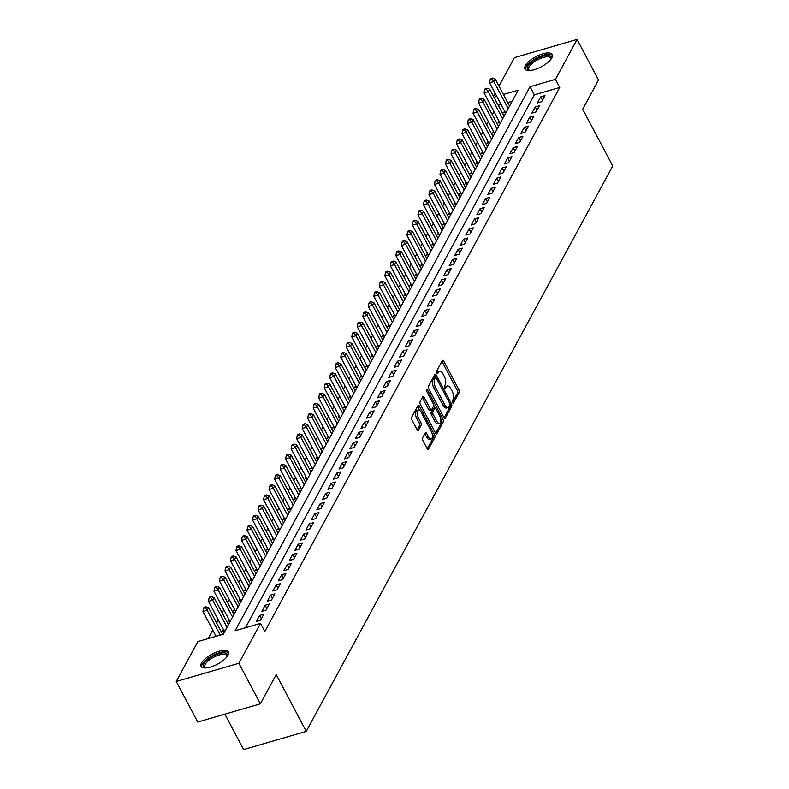 <?xml version="1.0" encoding="UTF-8"?>
<svg xmlns="http://www.w3.org/2000/svg" width="789" height="789" viewBox="0 0 789 789"><rect width="100%" height="100%" fill="white"/><g stroke="black" fill="none" stroke-linecap="round" stroke-linejoin="round"><path stroke-width="1.18" d="M452.541 402.617A1.361 0.611 73.8 0 0 453.3 403.218A1.361 0.611 73.8 0 0 453.507 403.031L459.257 392.419A1.943 0.878 73.8 0 0 458.961 389.835L443.783 361.175A1.943 0.878 73.8 0 0 442.708 360.317A1.943 0.878 73.8 0 0 442.402 360.583L436.652 371.185A1.361 0.611 73.8 0 0 436.859 373A1.361 0.611 73.8 0 0 437.619 373.611A1.361 0.611 73.8 0 0 437.836 373.414L438.576 372.043A6.204 2.811 73.8 0 1 439.542 371.175A6.204 2.811 73.8 0 1 443.004 373.947L444.266 376.333A6.204 2.811 73.8 0 1 445.233 384.618L444.493 385.999A1.361 0.611 73.8 0 0 444.7 387.803A1.361 0.611 73.8 0 0 445.46 388.415A1.361 0.611 73.8 0 0 445.667 388.227L446.416 386.847A6.204 2.811 73.8 0 1 447.383 385.979A6.204 2.811 73.8 0 1 450.844 388.75L452.107 391.137A6.204 2.811 73.8 0 1 453.073 399.431L452.334 400.802A1.361 0.611 73.8 0 0 452.541 402.617M201.53 662.997A15.415 5.72 152.1 0 1 215.575 652.454A15.415 5.72 152.1 0 1 228.356 651.951A15.415 5.72 152.1 0 1 227.932 655.324A15.415 5.72 152.1 0 1 213.898 665.877A15.415 5.72 152.1 0 1 201.106 666.38A15.415 5.72 152.1 0 1 201.53 662.997M525.395 65.595A15.415 5.72 152.1 0 1 539.429 55.052A15.415 5.72 152.1 0 1 552.211 54.549A15.415 5.72 152.1 0 1 551.797 57.932A15.415 5.72 152.1 0 1 537.753 68.475A15.415 5.72 152.1 0 1 524.971 68.978A15.415 5.72 152.1 0 1 525.395 65.595M422.559 437.944A1.943 0.878 73.8 0 0 422.855 440.528L427.115 448.576A1.943 0.878 73.8 0 0 428.2 449.434A1.943 0.878 73.8 0 0 428.496 449.168L434.887 437.392A1.943 0.878 73.8 0 0 434.581 434.798L419.413 406.148A1.943 0.878 73.8 0 0 418.328 405.28A1.943 0.878 73.8 0 0 418.022 405.546L411.641 417.322A1.943 0.878 73.8 0 0 411.947 419.916L417.085 429.63A1.943 0.878 73.8 0 0 418.17 430.488A1.943 0.878 73.8 0 0 418.466 430.222L421.198 425.182A1.943 0.878 73.8 0 0 420.902 422.588L418.348 417.776A5.188 2.347 73.8 0 1 418.348 410.122A5.188 2.347 73.8 0 1 421.247 412.44L431.228 431.297A5.188 2.347 73.8 0 1 431.228 438.95A5.188 2.347 73.8 0 1 428.338 436.642L426.671 433.496A1.943 0.878 73.8 0 0 425.587 432.628A1.943 0.878 73.8 0 0 425.291 432.905L422.559 437.944M498.993 86.139L514.448 57.636L577.075 39.45L598.535 79.995L582.686 109.227L612.747 165.996L306.25 731.364L276.199 674.595L260.35 703.827L238.88 663.283L176.253 681.479L197.891 641.565L223.277 634.188L518.195 90.173L503.412 94.473M577.075 39.45L555.436 79.364L530.05 86.741L235.132 630.746L260.518 623.369L238.88 663.283M260.518 623.369L264.808 631.486L559.726 87.471L555.436 79.364M443.941 417.529A1.943 0.878 73.8 0 0 445.026 418.397A1.943 0.878 73.8 0 0 445.321 418.121L451.712 406.345A1.943 0.878 73.8 0 0 451.407 403.761L436.238 375.1A1.943 0.878 73.8 0 0 435.153 374.233A1.943 0.878 73.8 0 0 434.857 374.509L428.466 386.285A1.943 0.878 73.8 0 0 428.772 388.878L443.941 417.529M443.3 421.868L436.909 433.644A1.943 0.878 73.8 0 1 436.613 433.92A1.943 0.878 73.8 0 1 435.528 433.053L420.359 404.392A1.943 0.878 73.8 0 1 420.054 401.808L422.786 396.768A1.943 0.878 73.8 0 1 423.091 396.492A1.943 0.878 73.8 0 1 424.176 397.36L430.321 408.978A1.943 0.878 73.8 0 0 431.405 409.846A1.943 0.878 73.8 0 0 431.711 409.57L433.526 406.227A1.943 0.878 73.8 0 0 433.22 403.643L426.81 391.541A1.361 0.611 73.8 0 1 426.81 389.539A1.361 0.611 73.8 0 1 427.569 390.141L442.994 419.275A1.943 0.878 73.8 0 1 443.3 421.868L441.603 422.362L435.676 433.299M223.415 629.583L222.449 631.368L225.25 630.549L224.106 630.884L208.474 601.366L209.036 598.121L210.732 597.638L211.284 596.622L209.588 597.105L209.036 598.121M228.928 619.414L227.962 621.199L229.609 620.716A1.972 0.897 -106.2 0 1 229.619 620.716L213.987 591.198L214.549 587.953L216.245 587.47L216.797 586.454L215.101 586.937L214.549 587.953M234.441 609.246L233.475 611.031L235.122 610.548A1.972 0.897 -106.2 0 1 235.132 610.548L219.5 581.029L220.062 577.785L221.758 577.301L222.311 576.276L220.614 576.769L220.062 577.785M239.955 599.078L238.988 600.863L241.789 600.044L240.635 600.38L225.013 570.861L225.575 567.616L227.271 567.133L227.824 566.107L226.127 566.601L225.575 567.616M245.468 588.91L244.501 590.695L247.302 589.876L246.148 590.211L230.526 560.693L231.088 557.448L232.785 556.965L233.337 555.939L231.641 556.432L231.088 557.448M250.981 578.741L250.014 580.526L252.815 579.708L251.661 580.043L236.039 550.525L236.601 547.28L238.298 546.797L238.85 545.771L237.154 546.264L236.601 547.28M256.494 568.573L255.528 570.358L258.328 569.54L257.175 569.875L241.552 540.357L242.115 537.112L243.811 536.628L244.353 535.603L242.667 536.096L242.115 537.112M261.997 558.405L261.041 560.19L263.842 559.371L262.688 559.707L247.056 530.188L247.628 526.944L249.324 526.45L249.866 525.435L248.18 525.928L247.628 526.944M267.51 548.237L266.554 550.022L269.355 549.203L268.201 549.538L252.569 520.02L253.141 516.775L254.827 516.282L255.38 515.266L253.693 515.759L253.141 516.775M273.024 538.068L272.057 539.854L274.868 539.035L273.714 539.37L258.082 509.852L258.654 506.607L260.34 506.114L260.893 505.098L259.206 505.591L258.654 506.607M278.537 527.9L277.57 529.675L280.381 528.867L279.227 529.202L263.595 499.684L264.167 496.439L265.854 495.946L266.406 494.93L264.719 495.423L264.167 496.439M284.05 517.732L283.083 519.507L285.894 518.698L284.74 519.034L269.108 489.515L269.68 486.271L271.367 485.777L271.919 484.762L270.233 485.255L269.68 486.271M289.563 507.564L288.596 509.339L291.407 508.53L290.253 508.866L274.621 479.347L275.193 476.102L276.88 475.609L277.432 474.593L275.736 475.086L275.193 476.102M295.076 497.395L294.11 499.171L296.911 498.362L295.767 498.697L280.134 469.179L280.706 465.934L282.393 465.441L282.945 464.425L281.249 464.918L280.706 465.934M300.589 487.227L299.623 489.002L302.424 488.194L301.28 488.529L285.648 459.011L286.21 455.766L287.906 455.273L288.458 454.257L286.762 454.75L286.21 455.766M306.102 477.059L305.136 478.834L306.793 478.351A1.972 0.897 -106.2 0 1 306.793 478.361M311.616 466.891L310.649 468.666L312.296 468.183A1.972 0.897 -106.2 0 1 312.306 468.193L296.674 438.674L297.236 435.429L298.932 434.936L299.485 433.92L297.788 434.414L297.236 435.429M317.129 456.723L316.162 458.498L317.809 458.014A1.972 0.897 -106.2 0 1 317.819 458.024L302.187 428.506L302.749 425.261L304.446 424.768L304.998 423.752L303.301 424.245L302.749 425.261M322.642 446.554L321.675 448.33L323.322 447.846A1.972 0.897 -106.2 0 1 323.322 447.856L307.7 418.338L308.262 415.093L309.959 414.6L310.511 413.584L308.815 414.077L308.262 415.093M328.155 436.386L327.188 438.161L328.835 437.678A1.972 0.897 -106.2 0 1 328.835 437.688L313.213 408.169L313.775 404.925L315.472 404.432L316.024 403.416L314.328 403.909L313.775 404.925M333.668 426.218L332.702 427.993L334.349 427.51A1.972 0.897 -106.2 0 1 334.349 427.52M339.181 416.05L338.215 417.825L341.016 417.016M344.685 405.881L343.728 407.657L345.375 407.173A1.972 0.897 -106.2 0 1 345.375 407.183L329.743 377.655L330.315 374.42L332.011 373.927L332.554 372.911L330.867 373.404L330.315 374.42M350.198 395.713L349.241 397.488L350.888 397.005A1.972 0.897 -106.2 0 1 350.888 397.015L335.256 367.487L335.828 364.252L337.514 363.759L338.067 362.743L336.38 363.236L335.828 364.252M355.711 385.545L354.744 387.32L357.555 386.511L356.401 386.837L340.769 357.318L341.341 354.083L343.028 353.59L343.58 352.575L341.893 353.068L341.341 354.083M361.224 375.377L360.257 377.152L363.068 376.343L361.914 376.669L346.282 347.15L346.854 343.915L348.541 343.422L349.093 342.406L347.407 342.899L346.854 343.915M366.737 365.208L365.771 366.984L368.581 366.175M372.25 355.04L371.284 356.815L374.094 356.007L372.941 356.332L357.309 326.814L357.881 323.579L359.567 323.086L360.119 322.07L358.423 322.563L357.881 323.579M377.763 344.872L376.797 346.647L379.598 345.838L378.454 346.164L362.822 316.645L363.394 313.411L365.08 312.917L365.632 311.902L363.936 312.395L363.394 313.411M383.276 334.704L382.31 336.479L385.111 335.66L383.967 335.996L368.335 306.477L368.897 303.242L370.593 302.749L371.146 301.733L369.449 302.226L368.897 303.242M388.79 324.535L387.823 326.311L390.624 325.492M394.303 314.367L393.336 316.142L396.137 315.324L394.993 315.659L379.361 286.141L379.923 282.906L381.62 282.413L382.172 281.397L380.476 281.89L379.923 282.906M399.816 304.199L398.849 305.974L400.496 305.491A1.972 0.897 -106.2 0 1 400.506 305.491L384.874 275.972L385.436 272.738L387.133 272.244L387.685 271.229L385.989 271.722L385.436 272.738M405.329 294.031L404.363 295.806L407.163 294.987L406.01 295.323L390.387 265.804L390.949 262.569L392.646 262.076L393.198 261.06L391.502 261.553L390.949 262.569M410.842 283.862L409.876 285.638L412.677 284.819L411.523 285.154L395.9 255.636L396.463 252.401L398.159 251.908L398.711 250.892L397.015 251.385L396.463 252.401M416.355 273.684L415.389 275.469L418.19 274.651L417.036 274.986L401.414 245.468L401.976 242.233L403.672 241.74L404.224 240.724L402.528 241.217L401.976 242.233M421.868 263.516L420.902 265.301L423.703 264.483L422.549 264.818L406.927 235.3L407.489 232.065L409.185 231.572L409.728 230.556L408.041 231.049L407.489 232.065M427.372 253.348L426.415 255.133L429.216 254.314L428.062 254.65L412.43 225.131L413.002 221.896L414.698 221.403L415.241 220.387L413.554 220.881L413.002 221.896M432.885 243.18L431.928 244.965L434.729 244.146L433.575 244.482L417.943 214.963L418.515 211.728L420.202 211.235L420.754 210.219L419.067 210.712L418.515 211.728M438.398 233.011L437.441 234.797L440.242 233.978L439.088 234.313L423.456 204.795L424.028 201.56L425.715 201.067L426.267 200.051L424.581 200.544L424.028 201.56M443.911 222.843L442.945 224.628L445.755 223.81L444.601 224.145L428.969 194.627L429.541 191.392L431.228 190.899L431.78 189.883L430.094 190.366L429.541 191.392M449.424 212.675L448.458 214.46L451.269 213.641L450.115 213.977L434.483 184.458L435.055 181.223L436.741 180.73L437.293 179.714L435.607 180.198L435.055 181.223M454.937 202.507L453.971 204.292L456.782 203.473L455.628 203.809L439.996 174.29L440.568 171.055L442.254 170.562L442.807 169.546L441.11 170.029L440.568 171.055M460.451 192.338L459.484 194.124L462.295 193.305L461.141 193.64L445.509 164.122L446.081 160.887L447.767 160.394L448.32 159.378L446.623 159.861L446.081 160.887M465.964 182.17L464.997 183.955L467.798 183.137M471.477 172.002L470.51 173.787L473.311 172.969L472.167 173.304L456.535 143.785L457.097 140.541L458.794 140.057L459.346 139.042L457.65 139.525L457.097 140.541M476.99 161.834L476.023 163.619L478.824 162.8L477.68 163.136L462.048 133.617L462.61 130.372L464.307 129.889L464.859 128.873L463.163 129.357L462.61 130.372M482.503 151.666L481.537 153.451L483.184 152.967A1.972 0.897 -106.2 0 1 483.193 152.967M488.016 141.497L487.05 143.282L489.851 142.464L488.697 142.799L473.075 113.281L473.637 110.036L475.333 109.553L475.885 108.527L474.189 109.02L473.637 110.036M493.529 131.329L492.563 133.114L495.364 132.296L494.21 132.631L478.588 103.112L479.15 99.868L480.846 99.384L481.398 98.359L479.702 98.852L479.15 99.868M499.042 121.161L498.076 122.946L500.877 122.127L499.723 122.463L484.101 92.944L484.663 89.699L486.359 89.216L486.912 88.19L485.215 88.684L484.663 89.699M541.668 101.712L544.972 95.607L540.741 96.84L537.437 102.945L541.668 101.712M536.155 111.88L539.459 105.775L535.228 107.008L531.924 113.113L536.155 111.88M530.642 122.048L533.956 115.944L529.715 117.176L526.411 123.281L530.642 122.048M525.129 132.217L528.443 126.112L524.212 127.345L520.898 133.449L525.129 132.217M519.616 142.385L522.929 136.28L518.698 137.513L515.385 143.618L519.616 142.385M514.103 152.553L517.416 146.448L513.185 147.681L509.872 153.786L514.103 152.553M508.589 162.721L511.903 156.617L507.672 157.849L504.358 163.954L508.589 162.721M503.076 172.89L506.39 166.785L502.159 168.018L498.845 174.122L503.076 172.89M497.573 183.058L500.877 176.963L496.646 178.186L493.342 184.291L497.573 183.058M492.06 193.226L495.364 187.131L491.133 188.354L487.829 194.459L492.06 193.226M486.547 203.394L489.851 197.299L485.62 198.522L482.316 204.627L486.547 203.394M481.034 213.563L484.338 207.468L480.106 208.69L476.803 214.795L481.034 213.563M475.52 223.731L478.824 217.636L474.593 218.859L471.289 224.964L475.52 223.731M470.007 233.899L473.311 227.804L469.08 229.027L465.776 235.132L470.007 233.899M464.494 244.067L467.798 237.972L463.567 239.195L460.263 245.3L464.494 244.067M458.981 254.236L462.285 248.14L458.054 249.363L454.75 255.468L458.981 254.236M453.468 264.404L456.772 258.309L452.541 259.532L449.237 265.637L453.468 264.404M447.955 274.572L451.269 268.477L447.028 269.7L443.724 275.805L447.955 274.572M442.442 284.74L445.755 278.645L441.524 279.868L438.211 285.973L442.442 284.74M436.928 294.908L440.242 288.813L436.011 290.036L432.697 296.141L436.928 294.908M431.415 305.077L434.729 298.982L430.498 300.205L427.184 306.31L431.415 305.077M425.902 315.245L429.216 309.15L424.985 310.373L421.671 316.478L425.902 315.245M420.389 325.413L423.703 319.318L419.472 320.541L416.158 326.646L420.389 325.413M414.886 335.581L418.19 329.486L413.959 330.709L410.655 336.814L414.886 335.581M409.373 345.75L412.677 339.655L408.446 340.887L405.142 346.982L409.373 345.75M403.86 355.928L407.163 349.823L402.932 351.056L399.628 357.151L403.86 355.928M398.346 366.096L401.65 359.991L397.419 361.224L394.115 367.319L398.346 366.096M392.833 376.264L396.137 370.159L391.906 371.392L388.602 377.487L392.833 376.264M387.32 386.432L390.624 380.328L386.393 381.56L383.089 387.655L387.32 386.432M381.807 396.601L385.111 390.496L380.88 391.729L377.576 397.824L381.807 396.601M376.294 406.769L379.598 400.664L375.367 401.897L372.063 407.992L376.294 406.769M370.781 416.937L374.085 410.832L369.854 412.065L366.55 418.16L370.781 416.937M365.268 427.105L368.581 421.001L364.34 422.233L361.037 428.328L365.268 427.105M359.754 437.274L363.068 431.169L358.837 432.402L355.523 438.497L359.754 437.274M354.241 447.442L357.555 441.337L353.324 442.57L350.01 448.665L354.241 447.442M348.728 457.61L352.042 451.505L347.811 452.738L344.497 458.833L348.728 457.61M343.215 467.778L346.529 461.673L342.298 462.906L338.984 469.001L343.215 467.778M337.702 477.947L341.016 471.842L336.785 473.075L333.471 479.17L337.702 477.947M332.199 488.115L335.503 482.01L331.272 483.243L327.968 489.338L332.199 488.115M326.685 498.283L329.989 492.178L325.758 493.411L322.454 499.506L326.685 498.283M321.172 508.451L324.476 502.346L320.245 503.579L316.941 509.674L321.172 508.451M315.659 518.62L318.963 512.515L314.732 513.747L311.428 519.843L315.659 518.62M310.146 528.788L313.45 522.683L309.219 523.916L305.915 530.021L310.146 528.788M304.633 538.956L307.937 532.851L303.706 534.084L300.402 540.189L304.633 538.956M299.12 549.124L302.424 543.019L298.193 544.252L294.889 550.357L299.12 549.124M293.607 559.293L296.911 553.188L292.68 554.42L289.376 560.525L293.607 559.293M288.093 569.461L291.397 563.356L287.166 564.589L283.862 570.694L288.093 569.461M282.58 579.629L285.894 573.524L281.653 574.757L278.349 580.862L282.58 579.629M277.067 589.797L280.381 583.692L276.15 584.925L272.836 591.03L277.067 589.797M271.554 599.965L274.868 593.861L270.637 595.093L267.323 601.198L271.554 599.965M266.041 610.134L269.355 604.029L265.124 605.262L261.81 611.367L266.041 610.134M260.528 620.302L263.842 614.197L259.611 615.43L256.297 621.535L260.528 620.302M559.726 87.471L534.34 94.848L245.438 627.748M493.934 111.515L492.267 114.583M488.421 121.684L486.754 124.751M482.907 131.852L481.241 134.919M477.394 142.02L475.728 145.087M471.881 152.188L470.214 155.255M466.368 162.356L464.701 165.424M460.855 172.525L459.188 175.592M455.342 182.693L453.675 185.76M449.829 192.861L448.162 195.928M444.315 203.029L442.649 206.097M438.802 213.198L437.145 216.265M433.289 223.366L431.632 226.433M427.776 233.534L426.119 236.611M422.263 243.702L420.606 246.779M416.76 253.871L415.093 256.948M411.247 264.039L409.58 267.116M405.733 274.207L404.067 277.284M400.22 284.375L398.553 287.452M394.707 294.544L393.04 297.621M389.194 304.712L387.527 307.789M383.681 314.88L382.014 317.957M378.168 325.048L376.501 328.125M372.655 335.217L370.988 338.294M367.141 345.385L365.475 348.462M361.628 355.553L359.962 358.63M356.115 365.721L354.458 368.798M350.602 375.889L348.945 378.967M345.089 386.068L343.432 389.135M339.576 396.236L337.919 399.303M334.072 406.404L332.406 409.471M328.559 416.572L326.893 419.64M323.046 426.741L321.379 429.808M317.533 436.909L315.866 439.976M312.02 447.077L310.353 450.144M306.507 457.245L304.84 460.312M300.994 467.413L299.327 470.481M295.481 477.582L293.814 480.649M289.967 487.75L288.301 490.817M284.454 497.918L282.787 500.985M278.941 508.086L277.274 511.154M273.428 518.255L271.771 521.322M267.915 528.423L266.258 531.49M262.402 538.591L260.745 541.658M256.889 548.759L255.232 551.827M251.385 558.928L249.718 561.995M245.872 569.096L244.205 572.163M240.359 579.264L238.692 582.331M234.846 589.432L233.179 592.5M229.333 599.601L227.666 602.668M223.82 609.769L222.153 612.836M218.306 619.937L216.64 623.004M212.793 630.105L208.207 638.567M512.179 101.278L507.702 102.58M501.114 104.493L498.263 105.322M504.556 110.993L503.589 112.778L506.39 111.959L505.236 112.294L489.614 82.776L490.176 79.531L491.872 79.048L492.415 78.022L490.728 78.515L490.176 79.531M224.875 714.134L243.623 749.55L306.25 731.364M260.35 703.827L197.723 722.024L176.253 681.479M493.48 96.307L495.147 93.24M496.814 96.386L493.963 97.215M534.34 94.848L530.05 86.741M540.741 96.84L542.507 100.164M535.228 107.008L536.993 110.332M529.715 117.176L531.48 120.5M524.212 127.345L525.967 130.668M518.698 137.513L520.454 140.837M513.185 147.681L514.941 151.005M507.672 157.849L509.428 161.173M502.159 168.018L503.915 171.341M496.646 178.186L498.401 181.509M491.133 188.354L492.898 191.678M485.62 198.522L487.385 201.856M480.106 208.69L481.872 212.024M474.593 218.859L476.359 222.192M469.08 229.027L470.846 232.36M463.567 239.195L465.332 242.529M458.054 249.363L459.819 252.697M452.541 259.532L454.306 262.865M447.028 269.7L448.793 273.033M441.524 279.868L443.28 283.202M436.011 290.036L437.767 293.37M430.498 300.205L432.254 303.538M424.985 310.373L426.741 313.706M419.472 320.541L421.227 323.875M413.959 330.709L415.714 334.043M408.446 340.887L410.211 344.211M402.932 351.056L404.698 354.379M397.419 361.224L399.185 364.548M391.906 371.392L393.672 374.716M386.393 381.56L388.158 384.884M380.88 391.729L382.645 395.052M375.367 401.897L377.132 405.221M369.854 412.065L371.619 415.389M364.34 422.233L366.106 425.557M358.837 432.402L360.593 435.725M353.324 442.57L355.08 445.893M347.811 452.738L349.566 456.062M342.298 462.906L344.053 466.23M336.785 473.075L338.54 476.398M331.272 483.243L333.027 486.566M325.758 493.411L327.524 496.735M320.245 503.579L322.011 506.903M314.732 513.747L316.497 517.071M309.219 523.916L310.984 527.239M303.706 534.084L305.471 537.408M298.193 544.252L299.958 547.576M292.68 554.42L294.445 557.744M287.166 564.589L288.932 567.912M281.653 574.757L283.419 578.081M276.15 584.925L277.906 588.249M270.637 595.093L272.392 598.417M265.124 605.262L266.879 608.585M259.611 615.43L261.366 618.754M447.383 385.979L445.686 386.472A6.204 2.811 73.8 0 0 444.72 387.34L446.416 386.847M439.542 371.175L437.846 371.668A6.204 2.811 73.8 0 0 436.889 372.536L438.576 372.043M452.432 402.38L457.571 392.912A1.943 0.878 73.8 0 0 457.265 390.328L442.096 361.668A1.943 0.878 73.8 0 0 441.948 361.421M434.236 378.187A1.361 0.611 73.8 0 0 433.96 378.138A1.361 0.611 73.8 0 0 433.743 378.326L432.964 379.775A6.204 2.811 73.8 0 0 433.93 388.06L443.033 405.25L444.72 404.767A6.204 2.811 73.8 0 0 448.182 407.528A6.204 2.811 73.8 0 0 449.148 406.66L449.937 405.221A1.361 0.611 73.8 0 0 449.72 403.406L436.406 378.247A1.361 0.611 73.8 0 0 435.646 377.645L434.542 375.594A1.943 0.878 73.8 0 0 434.404 375.347M444.089 417.776L450.016 406.838A1.943 0.878 73.8 0 0 450.016 404.994M433.96 378.138L435.646 377.645A1.361 0.611 73.8 0 0 435.439 377.832L434.65 379.282A6.204 2.811 73.8 0 0 435.617 387.567L444.72 404.767M443.033 405.25A6.204 2.811 73.8 0 0 446.495 408.021L448.182 407.528M431.405 409.846L429.709 410.339A1.943 0.878 73.8 0 1 428.634 409.471L422.48 397.853A1.943 0.878 73.8 0 0 422.332 397.607M433.684 405.368L435.163 408.179M440.597 418.426L441.307 419.768L442.994 419.275M436.712 421.04A5.188 2.347 73.8 0 0 439.601 423.358A5.188 2.347 73.8 0 0 439.601 415.704L436.08 409.057A1.943 0.878 73.8 0 0 435.005 408.189A1.943 0.878 73.8 0 0 434.7 408.455L432.885 411.799A1.943 0.878 73.8 0 0 433.191 414.393L436.712 421.04L435.015 421.533A5.188 2.347 73.8 0 0 437.915 423.841L439.601 423.358M433.713 408.751A1.943 0.878 73.8 0 0 433.309 408.682A1.943 0.878 73.8 0 0 433.013 408.949L434.7 408.455M435.015 421.533L431.494 414.886A1.943 0.878 73.8 0 1 431.198 412.292L433.013 408.949M441.603 422.362A1.943 0.878 73.8 0 0 441.307 419.768M431.228 438.95L429.541 439.443A5.188 2.347 73.8 0 1 426.642 437.136L424.985 433.989A1.943 0.878 73.8 0 0 424.837 433.743M418.348 410.122L416.661 410.615A5.188 2.347 73.8 0 0 416.661 418.269L418.348 417.776M417.233 429.877L419.511 425.675A1.943 0.878 73.8 0 0 419.206 423.082L416.661 418.269M419.797 410.556L417.716 406.631A1.943 0.878 73.8 0 0 417.568 406.384M427.263 448.823L433.191 437.875A1.943 0.878 73.8 0 0 432.885 435.291L432.224 434.029M509.566 106.101L495.216 78.999L493.845 81.543L508.185 108.645M491.872 79.048L493.845 81.543L489.614 82.776M492.415 78.022L495.216 78.999M529.537 70.556A13.344 4.951 152.1 0 1 529.399 70.537A13.344 4.951 152.1 0 1 527.851 66.384A13.344 4.951 152.1 0 1 542.438 56.364A13.344 4.951 152.1 0 1 551.008 59.086A13.344 4.951 152.1 0 1 550.959 59.214M550.791 59.431A12.348 4.586 -27.9 0 0 550.623 58.09A12.348 4.586 -27.9 0 0 540.376 58.494A12.348 4.586 -27.9 0 0 529.133 66.947A12.348 4.586 -27.9 0 0 528.788 69.649A12.348 4.586 -27.9 0 0 529.804 70.546M552.468 55.408A15.316 5.691 -27.9 0 0 539.39 56.7A15.316 5.691 -27.9 0 0 526.164 66.868A15.316 5.691 -27.9 0 0 525.543 69.669M205.673 667.958A13.344 4.951 152.1 0 1 205.544 667.928A13.344 4.951 152.1 0 1 212.931 656.172A13.344 4.951 152.1 0 1 227.153 656.487A13.344 4.951 152.1 0 1 227.104 656.616M226.936 656.833A12.348 4.586 -27.9 0 0 226.768 655.491A12.348 4.586 -27.9 0 0 213.543 657.306A12.348 4.586 -27.9 0 0 204.933 667.05A12.348 4.586 -27.9 0 0 205.949 667.948M228.603 652.809A15.316 5.691 -27.9 0 0 212.566 655.541A15.316 5.691 -27.9 0 0 201.678 667.06M504.053 116.269L489.703 89.167L488.332 91.711L502.672 118.814M486.359 89.216L488.332 91.711L484.101 92.944M486.912 88.19L489.703 89.167M498.54 126.437L484.19 99.345L482.819 101.88L497.159 128.982M480.846 99.384L482.819 101.88L478.588 103.112M481.398 98.359L484.19 99.345M493.026 136.605L478.686 109.513L477.306 112.048L491.646 139.15M475.333 109.553L477.306 112.048L473.075 113.281M475.885 108.527L478.686 109.513M487.513 146.774L473.173 119.681L471.792 122.216L467.561 123.449L483.184 152.967M469.82 119.721L470.372 118.695L468.676 119.188L468.124 120.204L469.82 119.721L471.792 122.216L486.142 149.318M470.372 118.695L473.173 119.681M467.561 123.449L468.124 120.204M482 156.942L467.66 129.85L466.279 132.384L480.629 159.486M464.307 129.889L466.279 132.384L462.048 133.617M464.859 128.873L467.66 129.85M476.487 167.11L462.147 140.018L460.766 142.553L475.116 169.655M458.794 140.057L460.766 142.553L456.535 143.785M459.346 139.042L462.147 140.018M470.974 177.278L456.634 150.186L455.253 152.721L451.022 153.954L466.654 183.472L467.808 183.137M453.281 150.226L453.833 149.21L452.136 149.693L451.584 150.719L453.281 150.226L455.253 152.721L469.603 179.823M453.833 149.21L456.634 150.186M451.022 153.954L451.584 150.719M465.471 187.447L451.121 160.354L449.74 162.889L464.09 189.991M447.767 160.394L449.74 162.889L445.509 164.122M448.32 159.378L451.121 160.354M459.957 197.615L445.607 170.523L444.227 173.057L458.577 200.159M442.254 170.562L444.227 173.057L439.996 174.29M442.807 169.546L445.607 170.523M454.444 207.783L440.094 180.691L438.714 183.226L453.064 210.328M436.741 180.73L438.714 183.226L434.483 184.458M437.293 179.714L440.094 180.691M448.931 217.951L434.581 190.859L433.2 193.394L447.55 220.496M431.228 190.899L433.2 193.394L428.969 194.627M431.78 189.883L434.581 190.859M443.418 228.12L429.068 201.027L427.687 203.562L442.037 230.664M425.715 201.067L427.687 203.562L423.456 204.795M426.267 200.051L429.068 201.027M437.905 238.288L423.555 211.196L422.174 213.74L436.524 240.832M420.202 211.235L422.174 213.74L417.943 214.963M420.754 210.219L423.555 211.196M432.392 248.456L418.042 221.364L416.671 223.908L431.011 251.001M414.698 221.403L416.671 223.908L412.43 225.131M415.241 220.387L418.042 221.364M426.879 258.624L412.529 231.532L411.158 234.077L425.498 261.169M409.185 231.572L411.158 234.077L406.927 235.3M409.728 230.556L412.529 231.532M421.365 268.793L407.016 241.7L405.645 244.245L419.985 271.337M403.672 241.74L405.645 244.245L401.414 245.468M404.224 240.724L407.016 241.7M415.852 278.961L401.502 251.869L400.131 254.413L414.472 281.505M398.159 251.908L400.131 254.413L395.9 255.636M398.711 250.892L401.502 251.869M410.339 289.129L395.999 262.037L394.618 264.581L408.958 291.674M392.646 262.076L394.618 264.581L390.387 265.804M393.198 261.06L395.999 262.037M404.826 299.297L390.486 272.205L389.105 274.75L403.455 301.842M387.133 272.244L389.105 274.75L384.874 275.972M387.685 271.229L390.486 272.205M399.313 309.466L384.973 282.373L383.592 284.918L397.942 312.01M381.62 282.413L383.592 284.918L379.361 286.141M382.172 281.397L384.973 282.373M393.8 319.634L379.46 292.541L378.079 295.086L373.848 296.309L389.48 325.827L390.634 325.492M376.106 292.581L376.659 291.565L374.962 292.058L374.41 293.074L376.106 292.581L378.079 295.086L392.429 322.178M376.659 291.565L379.46 292.541M373.848 296.309L374.41 293.074M388.287 329.802L373.947 302.71L372.566 305.254L386.916 332.347M370.593 302.749L372.566 305.254L368.335 306.477M371.146 301.733L373.947 302.71M382.783 339.97L368.433 312.878L367.053 315.422L381.403 342.515M365.08 312.917L367.053 315.422L362.822 316.645M365.632 311.902L368.433 312.878M377.27 350.138L362.92 323.046L361.54 325.591L375.889 352.683M359.567 323.086L361.54 325.591L357.309 326.814M360.119 322.07L362.92 323.046M371.757 360.307L357.407 333.214L356.026 335.759L351.795 336.982L367.427 366.5L368.581 366.165M354.054 333.254L354.606 332.238L352.92 332.731L352.367 333.747L354.054 333.254L356.026 335.759L370.376 362.851M354.606 332.238L357.407 333.214M351.795 336.982L352.367 333.747M366.244 370.485L351.894 343.383L350.513 345.927L364.863 373.019M348.541 343.422L350.513 345.927L346.282 347.15M349.093 342.406L351.894 343.383M360.731 380.653L346.381 353.551L345 356.095L359.35 383.188M343.028 353.59L345 356.095L340.769 357.318M343.58 352.575L346.381 353.551M355.218 390.821L340.868 363.719L339.487 366.264L353.837 393.356M337.514 363.759L339.487 366.264L335.256 367.487M338.067 362.743L340.868 363.719M349.705 400.99L335.355 373.887L333.984 376.432L348.324 403.524M332.011 373.927L333.984 376.432L329.743 377.655M332.554 372.911L335.355 373.887M344.191 411.158L329.841 384.056L328.471 386.6L324.24 387.833L339.862 417.342A1.972 0.897 -106.2 0 1 339.862 417.351L341.016 417.006M326.498 384.095L327.041 383.079L325.354 383.572L324.802 384.588L326.498 384.095L328.471 386.6L342.811 413.692M327.041 383.079L329.841 384.056M324.24 387.833L324.802 384.588M338.678 421.326L324.328 394.224L322.957 396.768L318.726 398.001L334.349 427.51M320.985 394.263L321.537 393.247L319.841 393.741L319.289 394.756L320.985 394.263L322.957 396.768L337.298 423.861M321.537 393.247L324.328 394.224M318.726 398.001L319.289 394.756M333.165 431.494L318.815 404.392L317.444 406.937L331.784 434.029M315.472 404.432L317.444 406.937L313.213 408.169M316.024 403.416L318.815 404.392M327.652 441.662L313.312 414.56L311.931 417.105L326.271 444.197M309.959 414.6L311.931 417.105L307.7 418.338M310.511 413.584L313.312 414.56M322.139 451.831L307.799 424.729L306.418 427.273L320.768 454.365M304.446 424.768L306.418 427.273L302.187 428.506M304.998 423.752L307.799 424.729M316.626 461.999L302.286 434.897L300.905 437.441L315.255 464.534M298.932 434.936L300.905 437.441L296.674 438.674M299.485 433.92L302.286 434.897M311.113 472.167L296.772 445.065L295.392 447.61L291.161 448.842L306.793 478.351M293.419 445.104L293.972 444.089L292.275 444.582L291.723 445.598L293.419 445.104L295.392 447.61L309.742 474.702M293.972 444.089L296.772 445.065M291.161 448.842L291.723 445.598M305.599 482.335L291.259 455.233L289.879 457.778L304.229 484.88M287.906 455.273L289.879 457.778L285.648 459.011M288.458 454.257L291.259 455.233M300.096 492.504L285.746 465.402L284.365 467.946L298.715 495.048M282.393 465.441L284.365 467.946L280.134 469.179M282.945 464.425L285.746 465.402M294.583 502.672L280.233 475.57L278.852 478.114L293.202 505.216M276.88 475.609L278.852 478.114L274.621 479.347M277.432 474.593L280.233 475.57M289.07 512.84L274.72 485.738L273.339 488.283L287.689 515.385M271.367 485.777L273.339 488.283L269.108 489.515M271.919 484.762L274.72 485.738M283.557 523.008L269.207 495.906L267.826 498.451L282.176 525.553M265.854 495.946L267.826 498.451L263.595 499.684M266.406 494.93L269.207 495.906M278.044 533.177L263.694 506.074L262.313 508.619L276.663 535.721M260.34 506.114L262.313 508.619L258.082 509.852M260.893 505.098L263.694 506.074M272.53 543.345L258.181 516.243L256.8 518.787L271.15 545.889M254.827 516.282L256.8 518.787L252.569 520.02M255.38 515.266L258.181 516.243M267.017 553.513L252.667 526.411L251.287 528.955L265.637 556.058M249.324 526.45L251.287 528.955L247.056 530.188M249.866 525.435L252.667 526.411M261.504 563.681L247.154 536.579L245.783 539.124L260.123 566.226M243.811 536.628L245.783 539.124L241.552 540.357M244.353 535.603L247.154 536.579M255.991 573.85L241.641 546.747L240.27 549.292L254.61 576.394M238.298 546.797L240.27 549.292L236.039 550.525M238.85 545.771L241.641 546.747M250.478 584.018L236.128 556.926L234.757 559.46L249.097 586.562M232.785 556.965L234.757 559.46L230.526 560.693M233.337 555.939L236.128 556.926M244.965 594.186L230.615 567.094L229.244 569.628L243.584 596.731M227.271 567.133L229.244 569.628L225.013 570.861M227.824 566.107L230.615 567.094M239.452 604.354L225.112 577.262L223.731 579.797L238.081 606.899M221.758 577.301L223.731 579.797L219.5 581.029M222.311 576.276L225.112 577.262M233.938 614.523L219.598 587.43L218.218 589.965L232.568 617.067M216.245 587.47L218.218 589.965L213.987 591.198M216.797 586.454L219.598 587.43M228.425 624.691L214.085 597.598L212.705 600.133L227.054 627.235M210.732 597.638L212.705 600.133L208.474 601.366M211.284 596.622L214.085 597.598M222.656 634.366L208.572 607.767L207.191 610.301L202.96 611.534L216.068 636.289M205.219 607.806L205.771 606.79L204.075 607.274L203.523 608.299L205.219 607.806L207.191 610.301L220.299 635.056M205.771 606.79L208.572 607.767M202.96 611.534L203.523 608.299M453.014 403.169L453.507 403.031M437.343 373.562L437.836 373.414M442.096 361.668L443.783 361.175M457.265 390.328L458.961 389.835M457.571 392.912L459.257 392.419M434.542 375.594L436.238 375.1M449.996 404.165L451.407 403.761M450.016 406.838L451.712 406.345M444.621 418.328L445.321 418.121M433.743 378.326L435.439 377.832M432.964 379.775L434.65 379.282M433.93 388.06L435.617 387.567M436.209 433.851L436.909 433.644M422.48 397.853L424.176 397.36M428.634 409.471L430.321 408.978M426.494 390.456L427.569 390.141M431.198 412.292L432.885 411.799M431.494 414.886L433.191 414.393M424.985 433.989L426.671 433.496M426.642 437.136L428.338 436.642M419.206 423.082L420.902 422.588M419.511 425.675L421.198 425.182M417.766 430.429L418.466 430.222M417.716 406.631L419.413 406.148M432.885 435.291L434.581 434.798M433.191 437.875L434.887 437.392M427.796 449.365L428.496 449.168M433.309 408.682L435.005 408.189"/></g></svg>
